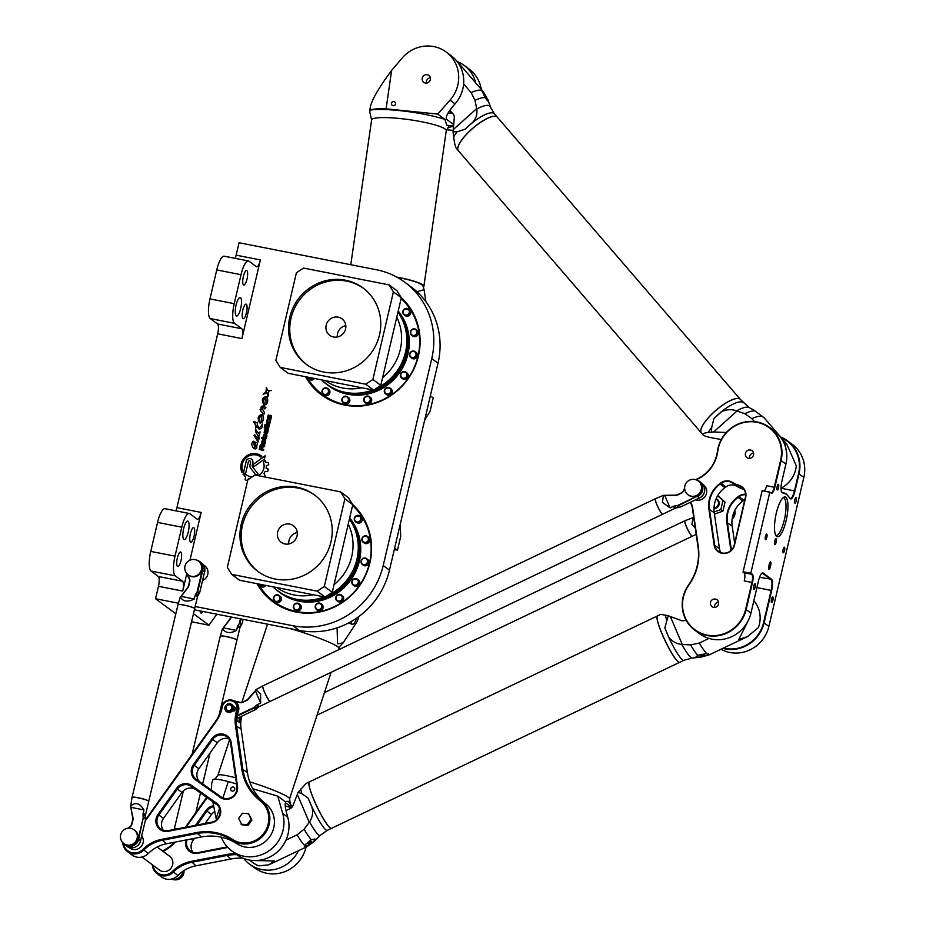 <?xml version="1.0" encoding="UTF-8"?>
<svg xmlns="http://www.w3.org/2000/svg" width="926" height="926" viewBox="0 0 926 926"><rect width="100%" height="100%" fill="white"/><g stroke="black" fill="none" stroke-linecap="round" stroke-linejoin="round"><path stroke-width="1.39" d="M243.121 474.552L246.166 461.403A3.542 3.38 126.7 0 1 251.606 459.192A3.542 3.38 126.7 0 1 252.833 462.687L252.254 465.13A2.188 2.083 -53.3 0 0 252.624 466.912L258.111 474.054A8.392 7.998 126.7 0 1 255.923 475.073L250.633 468.116A3.912 3.739 126.7 0 1 249.985 464.945L250.61 462.259A1.192 1.134 -53.3 0 0 250.194 461.079A1.192 1.134 -53.3 0 0 248.365 461.819L245.841 472.573L243.087 474.563L246.142 461.391A3.542 3.38 126.7 0 1 251.617 459.203M255.935 475.073L250.645 468.128A3.912 3.739 126.7 0 1 249.997 464.956L250.633 462.271A1.192 1.134 -53.3 0 0 250.217 461.09A1.192 1.134 -53.3 0 0 250.205 461.09L250.217 461.09M181.797 527.195L175.002 556.167L150.753 551.398L157.547 522.426L181.797 527.195A17.143 4.723 -78.9 0 1 189.274 513.467A17.143 4.723 -78.9 0 1 189.853 513.733L197.134 519.162A8.566 2.361 101.1 0 0 197.423 519.289A8.566 2.361 101.1 0 0 201.162 512.425L176.912 507.656L217.679 333.811L241.941 338.58A8.566 2.361 101.1 0 0 241.802 328.753L217.541 323.984A8.566 2.361 -78.9 0 1 217.679 333.811M201.162 512.425L189.969 560.161M186.786 573.726L182.711 591.077A8.566 2.361 -78.9 0 0 182.572 581.25L175.28 575.822A17.143 4.723 -78.9 0 1 175.002 556.167M178.348 603.208L155.545 598.728L158.462 586.308A8.566 2.361 101.1 0 0 158.323 576.481L151.031 571.053L175.28 575.822M235.181 258.354A8.566 2.361 101.1 0 0 236.13 255.159L239.047 242.751L376.477 269.767A77.136 73.513 126.7 0 1 405.044 282.384A77.136 73.513 126.7 0 1 431.759 358.57L383.214 565.543A77.136 73.513 126.7 0 1 292.986 625.745L195.189 606.518M236.13 255.159L260.38 259.928L241.941 338.58M253.423 466.079A1.181 1.123 126.7 0 1 253.504 464.204L265.195 455.731L264.408 459.099L254.754 466.056A1.181 1.123 126.7 0 1 253.411 466.067A1.181 1.123 126.7 0 1 253.481 464.192L265.195 455.766M253.273 422.024L254.824 421.596L255.865 422.777L257.659 422.106C256.791 424.258 257.335 426.11 259.326 427.65C260.715 426.932 261.688 425.705 262.243 423.981C262.602 427.291 261.514 428.993 259.014 429.085L256.652 425.972L255.472 428.923C256.189 426.064 255.46 423.761 253.273 422.024L254.835 421.608M260.75 422.835L260.009 423.101C256.965 418.193 257.787 415.299 262.44 414.431C264.06 417.348 263.864 420.068 261.85 422.603L261.688 415.438C259.245 416.931 258.933 419.397 260.75 422.835M260.565 410.716L260.102 409.524L261.329 409.442C260.6 406.711 261.456 405.6 263.898 406.132L265.924 407.637L264.848 408.945L263.239 407.29C259.963 407.996 267.22 414.119 263.516 413.934L260.565 410.704L260.079 409.512L261.155 409.28M262.984 445.904L264.639 445.591L264.385 446.679L262.729 447.165L262.278 449.11L263.748 449.399L263.516 450.383L259.211 449.538L260.16 445.452A1.134 1.088 126.7 0 1 261.502 444.561L262.243 444.712A1.042 0.984 126.7 0 1 262.984 445.904M266.109 429.155L267.255 429.386A1.204 1.146 126.7 0 1 268.123 430.764L267.614 432.94A1.204 1.146 126.7 0 1 266.202 433.877L265.056 433.657A1.204 1.146 126.7 0 1 264.188 432.268L264.697 430.092A1.204 1.146 126.7 0 1 266.109 429.155L267.278 429.398A1.204 1.146 126.7 0 1 267.718 429.583M267.915 419.223A0.671 0.637 126.7 0 1 267.429 418.448L268.239 415.01L268.945 415.149L268.32 418.32L269.454 415.913A0.729 0.695 126.7 0 1 270.299 415.346L270.982 415.473A0.729 0.695 126.7 0 1 271.515 416.318L270.705 419.767L269.964 419.628L270.566 416.411L269.42 418.818A0.695 0.66 126.7 0 1 268.609 419.362L267.915 419.223M265.38 427.21L265.658 426.134L266.41 426.273L266.156 427.361L268.795 427.881L268.563 428.877L264.176 428.009L264.408 427.025L266.41 426.284M264.79 425.485L265.739 424.606L265.507 425.636L264.767 425.485L265.01 424.467L265.739 424.617M269.153 426.354L265.739 425.682L265.982 424.652L269.397 425.323L269.153 426.354M266.85 423.969A1.215 1.157 126.7 0 1 266.445 422.777L267.151 419.756L267.95 419.906L267.487 423.159L268.482 423.402L269.732 420.254L270.542 420.416L269.836 423.46A1.192 1.134 126.7 0 1 268.447 424.386L267.29 424.166A1.215 1.157 126.7 0 1 266.422 422.765L267.128 419.744L267.938 419.918M262.579 444.202A1.204 1.146 126.7 0 1 261.722 442.825L262.232 440.649A1.204 1.146 126.7 0 1 263.632 439.711L264.778 439.931A1.204 1.146 126.7 0 1 265.646 441.32L265.137 443.496A1.204 1.146 126.7 0 1 263.725 444.434L262.579 444.202M263.47 435.37A1.215 1.157 126.7 0 1 264.882 434.421L266.017 434.653A1.204 1.146 126.7 0 1 266.885 436.03L266.364 438.241A1.239 1.181 126.7 0 1 264.917 439.213L261.537 438.542L261.769 437.593L262.891 437.813L263.482 435.382A1.215 1.157 126.7 0 1 264.905 434.444L266.04 434.664A1.204 1.146 126.7 0 1 266.48 434.85M271.353 390.54L271.376 390.552C266.468 390.471 269.281 395.263 267.961 396.502L266.873 392.601L263.192 394.488L266.051 391.49L266.41 387.415L267.672 390.39L271.376 390.564L267.672 390.39M253.296 441.413L254.835 447.733C255.599 445.857 255.46 443.797 254.43 441.54L256.108 442.836L258.041 441.609L256.745 445.869C257.139 448.578 256.201 449.469 253.944 448.554C251.363 445.753 251.131 443.299 253.249 441.17L253.296 441.413M264.952 404.94L264.199 405.206C261.167 400.298 261.977 397.404 266.642 396.536C268.262 399.453 268.065 402.173 266.04 404.708L265.878 397.543C263.447 399.037 263.134 401.502 264.952 404.94M254.048 435.533L254.777 434.815L257.752 439.132C259.986 435.833 253.504 431.146 256.027 429.93L258.47 433.171L260.148 431.886L258.771 436.215C259.454 438.611 258.967 440.105 257.301 440.73L254.048 435.533L254.789 434.826M261.803 456.275L260.762 457.027A11.864 11.309 -53.3 0 0 242.473 470.258L241.975 472.376A13.103 12.478 126.7 0 1 245.598 456.703A13.103 12.478 126.7 0 1 261.317 455.905A13.103 12.478 126.7 0 1 261.803 456.275M249.233 478.846A13.219 12.594 126.7 0 1 248.631 478.638L247.358 480.27A0.66 0.625 126.7 0 1 246.571 480.478A15.707 14.978 126.7 0 1 245.066 479.656L245.668 477.052A13.219 12.594 126.7 0 1 245.61 477.006A13.219 12.594 126.7 0 1 244.094 475.663L245.957 474.309A10.938 10.418 -53.3 0 0 251.849 477.098M258.412 475.698A10.938 10.418 -53.3 0 0 263.297 461.808L265.172 460.488A13.219 12.594 126.7 0 1 265.866 462.41L268.471 462.78A15.707 14.978 126.7 0 1 268.714 464.632L266.318 465.894A13.219 12.594 126.7 0 1 266.121 468.116L268.262 469.586A15.707 14.978 126.7 0 1 267.637 471.508L265.044 471.519A13.219 12.594 126.7 0 1 263.898 473.522L265.195 475.767A15.707 14.978 126.7 0 1 264.257 476.855M352.632 504.473A62.991 60.04 126.7 0 1 356.707 589.526A62.991 60.04 126.7 0 1 272.846 601.773A62.991 60.04 126.7 0 1 256.977 583.669M401.178 297.512A62.991 60.04 126.7 0 1 405.252 382.565A62.991 60.04 126.7 0 1 321.391 394.812A62.991 60.04 126.7 0 1 305.522 376.708M203.373 564.814L204.808 565.89A8.566 8.172 126.7 0 1 202.562 580.533M255.889 422.788L257.671 422.117M259.349 427.673L259.349 427.673C260.738 426.967 261.711 425.74 262.255 423.992M259.025 429.097L256.652 425.972M255.483 428.935C256.213 426.064 255.483 423.772 253.296 422.036M260.009 423.113C257 418.216 257.81 415.323 262.452 414.443M261.861 422.615L261.699 415.461M261.329 409.442L263.91 406.144M265.334 407.556L265.924 407.648M264.859 408.945L263.25 407.29M263.528 413.945L261.097 411.063M262.938 446.089L264.639 445.614M259.234 449.538L260.183 445.475A1.134 1.088 126.7 0 1 261.514 444.584L262.255 444.723A1.042 0.984 126.7 0 1 262.637 444.885M262.278 449.11L263.748 449.411M262.243 446.251L260.901 445.927L260.252 448.705L261.595 448.983L262.035 445.719M260.252 448.705L261.595 448.983L262.22 446.228M264.616 433.472A1.204 1.146 126.7 0 1 264.211 432.28L264.72 430.115A1.204 1.146 126.7 0 1 266.132 429.178M265.276 432.697L266.908 432.454L267.255 430.984L266.827 430.289L265.392 430.625L265.253 432.673L266.225 432.94L267.07 430.405M267.672 419.119A0.671 0.637 126.7 0 1 267.452 418.471L268.262 415.022L268.934 415.161M269.987 419.628L270.589 416.434M268.343 418.332L269.478 415.924A0.729 0.695 126.7 0 1 270.323 415.357L271.005 415.496A0.729 0.695 126.7 0 1 271.272 415.6M264.408 427.025L265.403 427.222M264.199 428.009L264.431 427.036M266.156 427.361L268.795 427.893M265.982 424.652L269.397 425.335M265.762 425.682L265.993 424.675M269.732 420.254L270.542 420.427M267.487 423.159L269.107 423.008L269.755 420.277M262.151 444.017A1.204 1.146 126.7 0 1 261.734 442.836L262.243 440.66A1.204 1.146 126.7 0 1 263.655 439.723L264.801 439.954A1.204 1.146 126.7 0 1 265.241 440.139M262.776 443.23L264.442 442.998L264.593 440.961L263.621 440.707L262.776 443.23L264.454 443.022L264.57 440.95M262.891 437.813L263.482 435.382M261.56 438.554L261.78 437.604L262.915 437.824M266.051 436.239L265.6 435.533L264.211 435.81L263.713 437.975L265.693 437.766L265.843 435.648M263.713 437.975L265.669 437.755L266.028 436.227M267.973 396.513L266.873 392.601M263.204 394.499L266.075 391.501L266.422 387.415M254.858 447.744L254.858 447.744C255.634 445.881 255.495 443.82 254.442 441.552M256.132 442.848L258.053 441.621M253.956 448.554C251.386 445.776 251.154 443.311 253.261 441.181M264.211 405.218C261.19 400.321 262 397.428 266.653 396.536M266.051 404.72L265.878 397.543M257.775 439.155L257.775 439.155C260.009 435.845 253.539 431.18 256.039 429.942M258.493 433.183L260.16 431.898M257.312 440.73L254.06 435.544M241.987 472.353A13.103 12.478 126.7 0 1 245.633 456.715A13.103 12.478 126.7 0 1 261.329 455.905M245.621 477.017A13.219 12.594 126.7 0 1 244.117 475.675L245.98 474.332M245.668 477.052L245.043 479.645M266.121 468.116L268.065 469.007M265.866 462.41L268.262 462.444M263.297 461.808L265.183 460.511M246.976 475.177L246.999 475.2A10.938 10.418 -53.3 0 0 246.999 475.2A10.938 10.418 -53.3 0 0 251.837 477.11M258.447 475.709A10.938 10.418 -53.3 0 0 263.308 461.831M155.545 598.728L175.824 613.811M150.753 551.398A17.143 4.723 101.1 0 0 151.031 571.053M189.274 513.467L165.013 508.698A17.143 4.723 101.1 0 0 157.547 522.426M176.912 507.656A8.566 2.361 -78.9 0 1 175.952 510.851M217.541 323.984L210.26 318.556L234.509 323.324A17.143 4.723 -78.9 0 1 234.232 303.67L209.971 298.901A17.143 4.723 101.1 0 0 210.26 318.556M209.971 298.901L216.765 269.929L241.026 274.698A17.143 4.723 -78.9 0 1 248.492 260.97A17.143 4.723 -78.9 0 1 249.071 261.236L256.363 266.665A8.566 2.361 -78.9 0 0 256.652 266.792A8.566 2.361 -78.9 0 0 260.38 259.928M248.492 260.97L224.242 256.201A17.143 4.723 101.1 0 0 216.765 269.929M194.402 609.783L299.225 630.386A77.136 73.513 -53.3 0 0 389.464 570.184L438.01 363.224A77.136 73.513 -53.3 0 0 411.294 287.037L405.044 282.384M202.794 611.426A7.408 2.037 -78.9 0 1 201.069 613.07A7.408 2.037 -78.9 0 1 200.815 612.954A7.408 2.037 -78.9 0 1 200.085 610.905M190.536 542.092A7.408 2.037 -78.9 0 1 190.305 534.07A7.408 2.037 -78.9 0 1 193.638 527.67A7.408 2.037 -78.9 0 1 194.217 535.332A7.408 2.037 -78.9 0 1 190.779 542.208A7.408 2.037 -78.9 0 1 190.536 542.092M177.491 566.423A7.408 2.037 -78.9 0 1 177.26 558.401A7.408 2.037 -78.9 0 1 180.593 551.989A7.408 2.037 -78.9 0 1 181.172 559.663A7.408 2.037 -78.9 0 1 177.734 566.538A7.408 2.037 -78.9 0 1 177.491 566.423M246.316 304.26A7.408 2.037 -78.9 0 1 246.547 312.282A7.408 2.037 -78.9 0 1 243.214 318.694A7.408 2.037 -78.9 0 1 242.635 311.02A7.408 2.037 -78.9 0 1 246.073 304.145A7.408 2.037 -78.9 0 1 246.316 304.26M246.872 270.635A7.408 2.037 -78.9 0 1 247.092 278.668A7.408 2.037 -78.9 0 1 243.758 285.069A7.408 2.037 -78.9 0 1 243.179 277.395A7.408 2.037 -78.9 0 1 246.617 270.519A7.408 2.037 -78.9 0 1 246.872 270.635M240.529 297.663A9.434 2.604 -78.9 0 1 240.818 307.872A9.434 2.604 -78.9 0 1 236.57 316.021A9.434 2.604 -78.9 0 1 235.841 306.263A9.434 2.604 -78.9 0 1 240.204 297.512A9.434 2.604 -78.9 0 1 240.529 297.663M188.105 521.188A9.434 2.604 -78.9 0 1 188.395 531.397A9.434 2.604 -78.9 0 1 184.147 539.545A9.434 2.604 -78.9 0 1 183.417 529.788A9.434 2.604 -78.9 0 1 187.781 521.037A9.434 2.604 -78.9 0 1 188.105 521.188M394.372 549.268L397.462 550.252L400.669 536.594L400.391 528.422A31.715 8.739 -78.9 0 1 400.414 523.479M424.571 420.485A31.715 8.739 -78.9 0 1 426.527 416.966L429.988 411.584L433.194 397.925L430.358 395.819M394.626 548.146L397.462 550.252M394.418 549.06L395.495 549.859M191.555 621.763L208.952 625.189L193.476 613.672M208.952 625.189L216.834 614.193M241.026 274.698L234.232 303.67M234.509 323.324L241.802 328.753M307.096 377.345A62.991 60.04 -53.3 0 0 322.445 395.576M258.551 584.306A62.991 60.04 -53.3 0 0 273.899 602.537M198.465 561.156L198.986 561.55A8.566 8.172 126.7 0 1 200.421 573.298A8.566 8.172 126.7 0 1 188.742 575.301L188.233 574.907A8.566 8.172 -53.3 0 0 199.9 572.916A8.566 8.172 -53.3 0 0 198.465 561.156A8.566 8.566 0 0 0 185.513 564.559A8.566 8.566 0 0 0 188.233 574.907M204.889 569.86A8.566 8.172 126.7 0 1 204.333 573.09M345.815 325.582A10.29 9.804 -53.3 0 0 337.307 337.006M345.583 328.973A10.29 9.804 126.7 0 1 329.749 335.316A10.29 9.804 126.7 0 1 328.024 321.218A10.29 9.804 126.7 0 1 345.583 328.973M371.685 399.592A3.646 3.473 126.7 0 1 366.013 403.238L365.075 402.532A3.646 3.473 -53.3 0 0 370.747 398.886A3.646 3.473 -53.3 0 0 364.462 397.543A3.646 3.473 -53.3 0 0 365.075 402.532C362.957 398.041 364.404 396.085 369.428 396.687L370.365 397.393A3.646 3.473 126.7 0 1 371.685 399.592M391.744 389.672A3.646 3.473 126.7 0 1 386.559 394.603L385.621 393.909A3.646 3.473 -53.3 0 0 390.807 388.966A3.646 3.473 -53.3 0 0 385.008 388.908A3.646 3.473 -53.3 0 0 385.621 393.909C383.503 389.406 384.95 387.462 389.973 388.063L390.911 388.758A3.646 3.473 126.7 0 1 391.744 389.672M406.896 372.877A3.646 3.473 126.7 0 1 407.602 377.947A3.646 3.473 126.7 0 1 402.636 378.792L401.699 378.097A3.646 3.473 -53.3 0 0 406.664 377.252A3.646 3.473 -53.3 0 0 405.958 372.183A3.646 3.473 -53.3 0 0 401.051 373.155A3.646 3.473 -53.3 0 0 401.699 378.097C399.627 373.618 401.051 371.65 405.958 372.183L406.989 372.958M416.156 352.389A3.646 3.473 126.7 0 1 416.769 357.378A3.646 3.473 126.7 0 1 411.815 358.235L410.878 357.529A3.646 3.473 -53.3 0 0 415.832 356.684A3.646 3.473 -53.3 0 0 413.876 351.093A3.646 3.473 -53.3 0 0 410.878 357.529C408.516 354.045 409.512 351.892 413.853 351.081L416.156 352.389M417.024 330.188A3.646 3.473 126.7 0 1 417.626 335.177A3.646 3.473 126.7 0 1 412.672 336.034L411.734 335.328A3.646 3.473 -53.3 0 0 416.7 334.483A3.646 3.473 -53.3 0 0 413.355 328.904A3.646 3.473 -53.3 0 0 411.734 335.328C409.558 332.723 410.091 330.582 413.332 328.892L417.024 330.188M409.442 309.724A3.646 3.473 126.7 0 1 410.056 314.724A3.646 3.473 126.7 0 1 405.09 315.569L404.153 314.875A3.646 3.473 -53.3 0 0 409.118 314.03A3.646 3.473 -53.3 0 0 404.488 308.983A3.646 3.473 -53.3 0 0 404.153 314.875C402.254 312.884 402.359 310.916 404.465 308.983L409.442 309.724M314.435 378.468A3.646 3.473 126.7 0 1 309.388 379.428L308.451 378.734A3.646 3.473 -53.3 0 0 313.138 378.213M329.286 394.071A3.646 3.473 126.7 0 1 324.25 395.02L323.313 394.326A3.646 3.473 -53.3 0 0 328.348 393.376A3.646 3.473 -53.3 0 0 327.665 388.48A3.646 3.473 -53.3 0 0 322.699 389.337A3.646 3.473 -53.3 0 0 323.313 394.326C321.195 389.823 322.642 387.878 327.665 388.48L328.603 389.175A3.646 3.473 126.7 0 1 329.286 394.071M349.75 401.132A3.646 3.473 126.7 0 1 344.136 403.377L343.199 402.683A3.646 3.473 -53.3 0 0 348.813 400.437A3.646 3.473 -53.3 0 0 342.585 397.694A3.646 3.473 -53.3 0 0 343.199 402.683C341.081 398.192 342.527 396.235 347.551 396.837L348.489 397.532A3.646 3.473 126.7 0 1 349.75 401.132M393.411 291.875L372.865 379.486L365.758 384.221L280.208 367.402L288.125 373.294L373.676 390.112L380.783 385.366L401.328 297.755L396.976 290.764L389.059 284.872L393.411 291.875L401.328 297.755M363.652 288.449A47.573 45.339 -53.3 0 0 299.515 300.012A47.573 45.339 -53.3 0 0 306.865 364.763M379.498 334.957A47.573 45.339 126.7 0 1 306.24 364.3A47.573 45.339 126.7 0 1 298.265 299.075A47.573 45.339 126.7 0 1 363.027 287.974A47.573 45.339 126.7 0 1 379.498 334.957M373.456 390.066A51.428 49.009 126.7 0 1 345.664 392.682A51.428 49.009 126.7 0 1 326.612 384.267A51.428 49.009 126.7 0 1 323.579 381.813A51.428 49.009 126.7 0 1 321.496 379.857L323.579 381.813M398.006 311.9A51.428 49.009 126.7 0 1 374.173 389.777M398.099 311.506A51.428 49.009 126.7 0 1 399.87 369.474A51.428 49.009 126.7 0 1 346.532 393.33A51.428 49.009 126.7 0 1 327.491 384.927L326.612 384.267M398.18 311.171A51.428 49.009 126.7 0 1 401.004 369.555A51.428 49.009 126.7 0 1 347.354 393.944A51.428 49.009 126.7 0 1 328.302 385.529A51.428 49.009 126.7 0 1 327.85 385.193M398.215 311.02A51.428 49.009 126.7 0 1 401.595 369.601A51.428 49.009 126.7 0 1 347.771 394.256A51.428 49.009 126.7 0 1 328.718 385.841A51.428 49.009 126.7 0 1 328.51 385.679M401.143 298.566A62.135 59.218 126.7 0 1 412.313 371.384A62.135 59.218 126.7 0 1 345.34 404.604A62.135 59.218 126.7 0 1 322.317 394.43A62.135 59.218 126.7 0 1 306.888 376.975M339.645 403.886A62.135 59.218 126.7 0 1 323.984 395.668L322.317 394.43M401.19 298.369A62.135 59.218 126.7 0 1 410.542 308.613M365.758 384.221L373.676 390.112M372.865 379.486L380.783 385.366M280.208 367.402L275.855 360.411L296.401 272.8L303.508 268.054L389.059 284.872M297.269 532.543A10.29 9.804 -53.3 0 0 288.762 543.967M277.638 532.126A10.29 9.804 126.7 0 1 293.484 525.783A10.29 9.804 126.7 0 1 295.209 539.881A10.29 9.804 126.7 0 1 277.638 532.126M265.889 585.429A3.646 3.473 126.7 0 1 260.843 586.389L259.905 585.695A3.646 3.473 -53.3 0 0 264.593 585.174M280.74 601.032A3.646 3.473 126.7 0 1 275.705 601.993L274.767 601.287A3.646 3.473 -53.3 0 0 279.802 600.337A3.646 3.473 -53.3 0 0 279.12 595.441A3.646 3.473 -53.3 0 0 274.154 596.298A3.646 3.473 -53.3 0 0 274.767 601.287C272.649 596.795 274.096 594.839 279.12 595.441L280.057 596.147A3.646 3.473 126.7 0 1 280.74 601.032M301.205 608.104A3.646 3.473 126.7 0 1 295.591 610.35L294.653 609.644A3.646 3.473 -53.3 0 0 300.267 607.398A3.646 3.473 -53.3 0 0 294.04 604.655A3.646 3.473 -53.3 0 0 294.653 609.644C292.535 605.153 293.982 603.196 299.005 603.81L299.943 604.504A3.646 3.473 126.7 0 1 301.205 608.104M323.139 606.553A3.646 3.473 126.7 0 1 317.468 610.199L316.53 609.505A3.646 3.473 -53.3 0 0 322.202 605.859A3.646 3.473 -53.3 0 0 315.928 604.504A3.646 3.473 -53.3 0 0 316.53 609.505C314.412 605.002 315.87 603.058 320.882 603.659L321.82 604.354A3.646 3.473 126.7 0 1 323.139 606.553M343.199 596.633A3.646 3.473 126.7 0 1 338.013 601.564L337.076 600.87A3.646 3.473 -53.3 0 0 342.261 595.939A3.646 3.473 -53.3 0 0 336.474 595.869A3.646 3.473 -53.3 0 0 337.076 600.87C334.957 596.367 336.416 594.423 341.428 595.024L342.365 595.719A3.646 3.473 126.7 0 1 343.199 596.633M358.35 579.85A3.646 3.473 126.7 0 1 359.056 584.908A3.646 3.473 126.7 0 1 354.102 585.764L353.165 585.07A3.646 3.473 -53.3 0 0 358.119 584.213A3.646 3.473 -53.3 0 0 357.413 579.155A3.646 3.473 -53.3 0 0 352.517 580.116A3.646 3.473 -53.3 0 0 353.165 585.07C351.081 580.59 352.505 578.611 357.413 579.144L358.443 579.919M367.61 559.35A3.646 3.473 126.7 0 1 368.224 564.339A3.646 3.473 126.7 0 1 363.27 565.196L362.332 564.501A3.646 3.473 -53.3 0 0 367.286 563.645A3.646 3.473 -53.3 0 0 365.33 558.054A3.646 3.473 -53.3 0 0 362.332 564.501C359.983 561.006 360.978 558.853 365.319 558.054L367.61 559.35M368.479 537.149A3.646 3.473 126.7 0 1 369.092 542.138A3.646 3.473 126.7 0 1 364.126 542.995L363.189 542.3A3.646 3.473 -53.3 0 0 368.154 541.444A3.646 3.473 -53.3 0 0 364.809 535.865A3.646 3.473 -53.3 0 0 363.189 542.3C361.013 539.684 361.557 537.543 364.798 535.853L368.479 537.149M360.897 516.696A3.646 3.473 126.7 0 1 361.51 521.685A3.646 3.473 126.7 0 1 356.556 522.542L355.619 521.836A3.646 3.473 -53.3 0 0 360.573 520.991A3.646 3.473 -53.3 0 0 355.943 515.956A3.646 3.473 -53.3 0 0 355.619 521.836C353.709 519.845 353.813 517.877 355.92 515.944L360.897 516.696M352.783 504.716L348.431 497.725L340.525 491.845L344.877 498.836L352.783 504.716L332.237 592.339L325.13 597.073L239.579 580.255L231.662 574.363L227.31 567.372L247.855 479.761L254.963 475.026L340.525 491.845M315.106 495.41A47.573 45.339 -53.3 0 0 242.473 525.216A47.573 45.339 -53.3 0 0 258.319 571.724M241.223 524.29A47.573 45.339 126.7 0 1 314.493 494.935A47.573 45.339 126.7 0 1 322.468 560.172A47.573 45.339 126.7 0 1 257.694 571.273A47.573 45.339 126.7 0 1 241.223 524.29M349.472 518.861A51.428 49.009 126.7 0 1 325.639 596.738M324.91 597.027A51.428 49.009 126.7 0 1 278.066 591.239A51.428 49.009 126.7 0 1 275.034 588.774A51.428 49.009 126.7 0 1 272.95 586.818L275.034 588.774M349.565 518.467A51.428 49.009 126.7 0 1 344.565 585.07A51.428 49.009 126.7 0 1 278.946 591.888L278.066 591.239M349.634 518.132A51.428 49.009 126.7 0 1 345.815 585.232A51.428 49.009 126.7 0 1 279.756 592.49A51.428 49.009 126.7 0 1 279.316 592.154M349.681 517.981A51.428 49.009 126.7 0 1 346.44 585.313A51.428 49.009 126.7 0 1 280.173 592.802A51.428 49.009 126.7 0 1 279.965 592.652M352.598 505.538A62.135 59.218 126.7 0 1 356.441 589.387A62.135 59.218 126.7 0 1 273.783 601.402A62.135 59.218 126.7 0 1 258.342 583.947M352.644 505.33A62.135 59.218 126.7 0 1 361.997 515.574M291.111 610.847A62.135 59.218 126.7 0 1 275.439 602.641L273.783 601.402M344.877 498.836L324.32 586.447L317.224 591.182L325.13 597.073M317.224 591.182L231.662 574.363M324.32 586.447L332.237 592.339M690.275 502.332A17.143 16.332 126.7 0 1 692.417 508.362L698.007 546.93A51.428 49.009 126.7 0 1 688.631 584.862A33.429 31.854 -53.3 0 0 694.674 630.085A33.429 31.854 -53.3 0 0 746.159 609.47L752.468 582.57A7.281 2.002 101.1 0 0 752.34 574.213L750.801 573.275L769.83 492.146L771.37 493.083A7.281 2.002 101.1 0 0 774.796 487.365L781.104 460.454A33.429 31.854 -53.3 0 0 769.529 427.442A33.429 31.854 -53.3 0 0 737.339 424.421A33.429 31.854 -53.3 0 0 717.442 451.367A34.285 32.676 126.7 0 1 695.53 479.668M695.982 479.807A34.713 33.081 -53.3 0 0 717.754 451.332A33 31.449 126.7 0 1 755.361 422.036A33 31.449 126.7 0 1 780.595 460.303L774.286 487.203A6.852 1.887 -78.9 0 1 771.3 492.69A6.852 1.887 -78.9 0 1 771.069 492.586L762.144 490.641L769.83 492.146L750.801 573.275L743.115 571.77L751.843 574.548A6.852 1.887 -78.9 0 1 751.958 582.408L745.65 609.32A33 31.449 126.7 0 1 700.936 633.187A33 31.449 126.7 0 1 688.863 585.012A51.856 49.414 -53.3 0 0 698.308 546.768L692.717 508.212A17.571 16.749 -53.3 0 0 690.622 502.17M764.506 490.734A6.852 1.887 101.1 0 0 766.612 485.699L774.796 487.365M722.801 648.385A33.429 31.854 -53.3 0 0 764.089 622.816L771.659 590.522A9.862 2.72 101.1 0 0 771.497 579.225L763.163 573.02A9.862 2.72 101.1 0 0 761.994 573.136A9.862 2.72 101.1 0 0 758.533 580.764L750.963 613.047A33.429 31.854 126.7 0 1 699.477 633.673L694.674 630.085M769.529 427.442L774.344 431.018A33.429 31.854 126.7 0 1 785.919 464.042L781.88 481.265A9.862 2.72 101.1 0 0 781.683 492.157A9.862 2.72 101.1 0 0 782.25 492.678L785.954 494.044A25.28 6.968 -78.9 0 1 787.031 494.831L790.167 498.57A9.862 2.72 101.1 0 0 794.994 491.023L799.034 473.799A33.429 31.854 -53.3 0 0 787.459 440.788L792.274 444.364A33.429 31.854 126.7 0 1 803.849 477.376L768.893 626.393A33.429 31.854 126.7 0 1 720.937 649.276M768.858 565.983A2.998 0.822 101.1 0 0 768.8 569.293A2.998 0.822 101.1 0 0 770.316 567.059L770.698 565.404A2.998 0.822 101.1 0 0 770.293 562.001A2.998 0.822 101.1 0 0 769.24 564.328L768.858 565.983M776.636 536.432A20.279 5.591 101.1 0 0 786.787 517.576A20.279 5.591 101.1 0 0 784.183 497.054A20.279 5.591 101.1 0 0 775.745 515.77A20.279 5.591 101.1 0 0 776.474 536.293A20.279 5.591 101.1 0 0 776.636 536.432M777.157 489.923A2.847 0.787 -78.9 0 1 777.064 486.833A2.847 0.787 -78.9 0 1 778.349 484.367A2.847 0.787 -78.9 0 1 778.569 487.319A2.847 0.787 -78.9 0 1 777.25 489.958A2.847 0.787 -78.9 0 1 777.157 489.923M765.501 539.592A2.847 0.787 -78.9 0 1 765.42 536.501A2.847 0.787 -78.9 0 1 766.705 534.047A2.847 0.787 -78.9 0 1 766.925 536.987A2.847 0.787 -78.9 0 1 765.605 539.638A2.847 0.787 -78.9 0 1 765.501 539.592M753.857 589.26A2.847 0.787 -78.9 0 1 753.764 586.181A2.847 0.787 -78.9 0 1 755.049 583.716A2.847 0.787 -78.9 0 1 755.269 586.667A2.847 0.787 -78.9 0 1 753.949 589.306A2.847 0.787 -78.9 0 1 753.857 589.26M771.555 602.432A2.847 0.787 -78.9 0 1 771.474 599.342A2.847 0.787 -78.9 0 1 772.747 596.888A2.847 0.787 -78.9 0 1 772.967 599.828A2.847 0.787 -78.9 0 1 771.647 602.479A2.847 0.787 -78.9 0 1 771.555 602.432M783.211 552.764A2.847 0.787 -78.9 0 1 783.118 549.674A2.847 0.787 -78.9 0 1 784.403 547.22A2.847 0.787 -78.9 0 1 784.623 550.16A2.847 0.787 -78.9 0 1 783.303 552.81A2.847 0.787 -78.9 0 1 783.211 552.764M794.855 503.096A2.847 0.787 -78.9 0 1 794.774 500.005A2.847 0.787 -78.9 0 1 796.047 497.54A2.847 0.787 -78.9 0 1 796.267 500.491A2.847 0.787 -78.9 0 1 794.948 503.131A2.847 0.787 -78.9 0 1 794.855 503.096M774.726 544.581A2.998 0.822 101.1 0 0 776.266 541.606A2.998 0.822 101.1 0 0 775.733 538.816A2.998 0.822 101.1 0 0 774.599 541.525A2.998 0.822 101.1 0 0 774.622 544.465A2.998 0.822 101.1 0 0 774.726 544.581M752.34 574.213L744.168 573.032A6.852 1.887 -78.9 0 1 744.273 580.903L752.468 582.57M744.168 573.032L743.127 572.256M762.144 490.641L743.115 571.77M761.762 573.321A9.434 2.604 -78.9 0 1 762.353 573.217A9.434 2.604 -78.9 0 1 762.665 573.356L770.999 579.56A9.434 2.604 -78.9 0 1 771.15 590.371L763.58 622.654A33 31.449 126.7 0 1 723.472 648.073M781.185 437.616A33 31.449 126.7 0 1 798.525 473.637L794.485 490.873A9.434 2.604 -78.9 0 1 790.376 498.42A9.434 2.604 -78.9 0 1 789.866 498.084L786.73 494.357A25.708 7.084 101.1 0 0 785.642 493.546L781.938 492.181A9.434 2.604 -78.9 0 1 781.544 491.891M745.627 494.218A10.718 10.209 -53.3 0 0 738.659 496.301L737.686 497.019A26.136 24.909 -53.3 0 0 726.852 522.472L730.927 550.53M731.378 550.102L727.373 522.461A25.708 24.504 126.7 0 1 738.022 497.436L738.994 496.718A10.29 9.804 126.7 0 1 745.65 494.715M744.863 499.612A10.29 9.804 -53.3 0 0 743.809 500.295L742.837 501.012A25.708 24.504 -53.3 0 0 732.177 526.049L734.654 543.122M717.766 495.526L725.046 502.077L722.917 511.164L714.455 514.092M743.937 489.414A10.29 9.804 -53.3 0 0 743.763 489.356A33.429 31.854 126.7 0 1 736.876 486.3A10.29 9.804 -53.3 0 0 725.88 486.96L724.908 487.666L720.092 484.09L721.065 483.372A10.29 9.804 126.7 0 1 732.061 482.712A33.429 31.854 -53.3 0 0 738.948 485.78A10.29 9.804 126.7 0 1 745.384 497.389L734.214 544.997A10.29 9.804 126.7 0 1 714.64 545.009L709.443 509.126A25.708 24.504 126.7 0 1 720.092 484.09L719.757 483.673A26.136 24.909 -53.3 0 0 708.922 509.126L714.131 545.009A10.718 10.209 -53.3 0 0 734.515 544.997L745.685 497.389A10.718 10.209 -53.3 0 0 738.983 485.305A33 31.449 126.7 0 1 732.188 482.272A10.718 10.209 -53.3 0 0 720.729 482.967L719.757 483.673M713.552 607.34A4.283 4.086 126.7 0 1 711.249 600.754A4.283 4.086 126.7 0 1 718.263 604.852A4.283 4.086 126.7 0 1 713.552 607.34M748.497 458.324A4.283 4.086 126.7 0 1 746.194 451.738A4.283 4.086 126.7 0 1 753.22 455.835A4.283 4.086 126.7 0 1 748.497 458.324M703.216 484.692L703.494 484.888A8.566 8.172 126.7 0 1 695.553 499.82M724.908 487.666A25.708 24.504 -53.3 0 0 714.247 512.703L719.456 548.586A10.29 9.804 -53.3 0 0 721.076 552.741M787.459 440.788A33.429 31.854 -53.3 0 0 780.606 436.945M770.05 562.256A2.57 0.706 -78.9 0 1 770.062 562.267A2.57 0.706 -78.9 0 1 770.189 565.254L769.807 566.909A2.57 0.706 -78.9 0 1 768.684 568.969A2.57 0.706 -78.9 0 1 768.673 568.958M775.49 539.082A2.57 0.706 -78.9 0 1 775.502 539.082A2.57 0.706 -78.9 0 1 775.699 541.745A2.57 0.706 -78.9 0 1 774.506 544.129A2.57 0.706 -78.9 0 1 774.495 544.129M783.257 497.598A19.284 5.313 -78.9 0 1 783.338 497.609A19.284 5.313 -78.9 0 1 784.831 517.553A19.284 5.313 -78.9 0 1 775.895 535.46A19.284 5.313 -78.9 0 1 775.826 535.436M715.972 499.102A4.711 4.491 126.7 0 1 714.015 507.957M713.992 508.455A5.139 4.896 -53.3 0 0 716.134 498.732M713.992 508.617A5.139 4.896 -53.3 0 0 717.187 499.357M717.673 495.688L722.963 500.526L720.833 509.613L714.154 511.928M725.046 502.077L722.963 500.526M722.917 511.164L720.833 509.613M691.768 496.579A8.566 8.172 -53.3 0 0 698.829 481.416L698.308 481.034A8.566 8.172 126.7 0 1 691.247 496.186A8.566 8.172 126.7 0 1 688.076 494.785L688.597 495.167A8.566 8.172 -53.3 0 0 691.768 496.579M698.841 498.257A8.566 8.172 -53.3 0 0 704.732 489.738M732.42 517.345A8.566 8.172 -53.3 0 0 734.295 511.742M140.729 839.859A8.566 8.172 126.7 0 1 134.305 847.417M127.811 845.554A8.566 8.172 -53.3 0 0 134.872 830.402L134.143 829.858A8.566 8.172 126.7 0 1 127.093 845.01A8.566 8.172 126.7 0 1 123.91 843.609L124.64 844.153A8.566 8.172 -53.3 0 0 127.811 845.554M183.001 871.32A8.566 8.172 126.7 0 1 176.577 878.878M129.027 847.417L129.848 848.031A8.566 8.172 -53.3 0 0 141.678 835.865M232.692 709.235A3.426 3.264 -53.3 0 0 232.889 708.332L235.181 708.622A1.539 1.47 -53.3 0 0 234.081 706.839L233.213 706.677A4.387 4.19 -53.3 0 0 225.747 705.508A4.387 4.19 -53.3 0 0 226.488 711.538A4.387 4.19 -53.3 0 0 232.252 710.774L233.109 710.948A1.539 1.47 -53.3 0 0 234.915 709.744L232.495 709.2A3.426 3.264 126.7 0 1 227.194 710.682M231.28 705.195A3.426 3.264 126.7 0 1 232.727 708.205M228.282 711.122A3.426 3.264 126.7 0 1 226.43 705.855A3.426 3.264 126.7 0 1 232.056 709.131A3.426 3.264 126.7 0 1 228.282 711.122M234.938 709.675L235.088 709.872A1.539 1.47 126.7 0 1 233.283 711.075L232.252 710.774M232.414 710.902A4.387 4.19 126.7 0 1 226.569 711.596M231.813 704.547A4.387 4.19 126.7 0 1 233.352 706.7M234.266 708.089L232.889 708.332M234.729 707.163A1.539 1.47 126.7 0 1 235.354 708.737L234.371 708.529M228.271 710.624A2.998 2.859 -53.3 0 0 231.743 706.769A2.998 2.859 -53.3 0 0 226.847 705.797A2.998 2.859 -53.3 0 0 228.271 710.624M241.096 824.198L247.3 824.649L251.027 819.406L248.562 813.711L242.357 813.271L238.63 818.515L241.999 824.869L248.191 825.309L247.3 824.649M248.191 825.309L251.918 820.077L251.027 819.406M251.918 820.077L248.562 813.711M228.884 738.844A10.29 9.804 -53.3 0 0 217.309 742.779L198.835 768.73A10.29 9.804 -53.3 0 0 199.669 781.752M211.846 738.74L193.384 764.691A11.147 10.614 -53.3 0 0 195.594 779.912L220.353 797.448A11.147 10.614 -53.3 0 0 237.507 786.29L231.211 742.802A11.147 10.614 -53.3 0 0 211.846 738.74L212.725 739.376A10.29 9.804 126.7 0 1 230.597 743.115L236.894 786.614A10.29 9.804 126.7 0 1 221.059 796.904L196.3 779.368A10.29 9.804 126.7 0 1 194.263 765.316L212.725 739.376L217.309 742.779M145.336 820.505A35.142 33.486 -53.3 0 0 148.01 817.183L216.082 721.528A35.142 33.486 -53.3 0 0 222.228 707.105A7.709 7.35 126.7 0 1 231.407 700.762A7.709 7.35 126.7 0 1 236.709 710.149A35.142 33.486 -53.3 0 0 235.482 725.59L241.767 768.974A52.284 49.83 -53.3 0 0 260.183 800.735A23.787 22.664 126.7 0 1 264.223 832.729A23.787 22.664 126.7 0 1 232.623 839.465A52.284 49.83 -53.3 0 0 196.486 832.601L161.46 839.407A35.142 33.486 -53.3 0 0 142.963 849.35A12.003 11.436 126.7 0 1 123.471 843.563M191.613 785.491A11.147 10.614 -53.3 0 0 176.484 788.431L158.022 814.382A11.147 10.614 -53.3 0 0 168.254 831.282L211.475 822.878A11.147 10.614 -53.3 0 0 216.383 803.039L191.613 785.491L191.323 786.348L216.094 803.895A10.29 9.804 126.7 0 1 211.568 822.207L168.335 830.61A10.29 9.804 126.7 0 1 158.902 815.007L177.364 789.056A10.29 9.804 126.7 0 1 191.323 786.348L195.907 789.751A10.29 9.804 -53.3 0 0 181.947 792.471L163.485 818.422A10.29 9.804 -53.3 0 0 163.312 830.275M217.297 804.914L195.907 789.751M145.382 815.98L145.498 814.915A8.566 1.065 -166.6 0 0 143.113 813.549L143.021 814.648A8.716 1.088 13.4 0 1 145.382 815.98L145.394 820.262L140.532 840.681A8.994 8.577 126.7 0 1 126.677 846.202L124.802 844.813A8.994 8.577 -53.3 0 1 122.718 842.533A12.86 12.258 -53.3 0 0 127.499 851.619A12.86 12.258 -53.3 0 0 143.738 850.08A34.285 32.676 126.7 0 1 161.784 840.391L196.821 833.585A51.428 49.009 126.7 0 1 232.357 840.333A24.643 23.486 -53.3 0 0 265.102 833.354A24.643 23.486 -53.3 0 0 260.912 800.214A51.428 49.009 126.7 0 1 242.797 768.962L236.512 725.59A34.285 32.676 126.7 0 1 237.716 710.52A8.566 8.172 -53.3 0 0 234.903 701.48L235.632 702.012A8.566 8.172 126.7 0 1 238.445 711.064A34.285 32.676 -53.3 0 0 236.906 720.544L240.031 722.87A34.285 32.676 126.7 0 1 240.725 716.678M241.674 716.226A34.285 32.676 -53.3 0 0 241.096 728.993L247.381 772.377A51.428 49.009 -53.3 0 0 265.496 803.618A24.643 23.486 126.7 0 1 269.674 836.768A24.643 23.486 126.7 0 1 236.94 843.748A51.428 49.009 -53.3 0 0 201.405 836.988L166.367 843.794A34.285 32.676 -53.3 0 0 148.322 853.494A12.86 12.258 126.7 0 1 132.082 855.034L127.499 851.619M234.903 701.48A8.566 8.172 -53.3 0 0 221.615 707.14A34.285 32.676 126.7 0 1 215.619 721.215L147.558 816.859A34.285 32.676 126.7 0 1 145.44 819.556M239.533 717.245A35.142 33.486 -53.3 0 0 239.001 722.106M157.177 847.001L169.655 856.284A8.566 8.172 126.7 0 1 162.594 871.435A8.566 8.172 126.7 0 1 159.422 870.035L141.967 857.048M235.482 853.668A52.284 49.83 -53.3 0 0 226.06 854.605L191.034 861.412A35.142 33.486 -53.3 0 0 172.537 871.343A12.003 11.436 126.7 0 1 152.998 865.254M186.149 827.138L207.111 797.691M162.93 851.283A35.142 33.486 -53.3 0 0 175.315 842.058M213.524 805.759A11.147 10.614 -53.3 0 0 206.058 810.435L195.455 825.332M185.871 840.009A11.147 10.614 -53.3 0 0 197.817 853.286L227.819 847.452M214.647 811.546A10.29 9.804 -53.3 0 0 211.522 814.475L205.121 823.457M194.541 838.319L193.048 840.414A10.29 9.804 -53.3 0 0 192.886 852.279M227.298 846.896L197.909 852.615A10.29 9.804 126.7 0 1 187.052 839.778M196.995 825.031L206.938 811.06A10.29 9.804 126.7 0 1 213.709 806.754M152.304 864.734A12.86 12.258 -53.3 0 0 157.073 873.623A12.86 12.258 -53.3 0 0 173.312 872.084A34.285 32.676 126.7 0 1 191.358 862.395L226.395 855.578A51.428 49.009 126.7 0 1 236.836 854.675M174.412 842.232A34.285 32.676 126.7 0 1 162.386 850.867M206.66 797.367L185.362 827.3M242.971 858.136A51.428 49.009 -53.3 0 0 230.968 858.992L195.942 865.798A34.285 32.676 -53.3 0 0 177.896 875.498A12.86 12.258 126.7 0 1 161.656 877.038L157.073 873.623M395.541 103.828A2.107 2.002 126.7 0 1 392.254 105.321A2.107 2.002 126.7 0 1 391.906 102.427A2.107 2.002 126.7 0 1 395.541 103.828M430.405 79.3A4.283 4.086 -53.3 0 0 423.008 76.441A4.283 4.086 -53.3 0 0 423.738 82.321A4.283 4.086 -53.3 0 0 430.405 79.3M416.966 291.736L424.073 289.63L425.891 301.702M396.907 277.152A37.711 5.649 8.2 0 1 422.719 284.861A37.711 5.649 8.2 0 1 423.853 286.539A37.711 5.649 8.2 0 1 423.356 287.291M397.266 277.36A36.855 5.521 8.2 0 1 422.962 286.018L424.073 289.63M453.59 125.878L446.841 125.334L444.955 119.454L437.743 114.095L450.036 100.135A33.429 31.854 -53.3 0 0 446.239 52.064A33.429 31.854 -53.3 0 0 402.15 58.072L391.605 70.469L386.096 108.828A37.711 5.649 -171.8 0 0 370.886 109.986L369.671 111.467L371.615 119.963L350.792 264.709M437.743 114.095L386.096 108.828M391.605 70.469C378.815 87.692 371.696 99.996 370.25 107.381L369.671 111.467M446.239 52.064L451.263 55.791A33.429 31.854 126.7 0 1 455.06 103.874L453.775 105.332C447.709 112.567 445.313 117.255 446.575 119.373L453.705 124.524M446.494 129.721L453.196 130.404M475.698 82.865A33.429 31.854 -53.3 0 0 464.169 65.399L469.193 69.137A33.429 31.854 126.7 0 1 481.265 89.336M464.169 65.399A33.429 31.854 -53.3 0 0 457.074 61.475M721.585 411.688L713.934 418.54L721.065 411.977A19.909 17.582 -35 0 1 721.585 411.688C726.482 409.361 731.494 409.084 736.61 410.866A27.259 8.079 -40.7 0 1 749.227 407.59L740.372 399.419A25.708 7.616 139.3 0 0 740.001 399.071A25.708 7.616 139.3 0 0 715.277 410.982A25.708 7.616 139.3 0 0 701.399 432.974A25.708 7.616 -40.7 0 1 701.341 432.905A25.708 7.616 -40.7 0 1 715.219 410.924A25.708 7.616 -40.7 0 1 739.943 399.013A25.708 7.616 -40.7 0 1 740.314 399.349A25.708 7.616 -40.7 0 1 740.337 399.384M700.832 430.301A25.627 7.593 -40.7 0 1 715.879 410.38A25.627 7.593 -40.7 0 1 737.814 398.458M740.314 399.349L497.366 117.232A25.708 7.616 139.3 0 0 496.996 116.884A25.708 7.616 139.3 0 0 472.272 128.795A25.708 7.616 139.3 0 0 458.393 150.788A25.708 7.616 -40.7 0 1 458.347 150.718A25.708 7.616 -40.7 0 1 472.214 128.726A25.708 7.616 -40.7 0 1 496.938 116.815A25.708 7.616 -40.7 0 1 497.308 117.162A25.708 7.616 -40.7 0 1 497.343 117.197M457.826 148.114A25.627 7.593 -40.7 0 1 472.873 128.193A25.627 7.593 -40.7 0 1 494.808 116.259M721.285 439.537L716.666 438.681C708.853 437.431 704.304 436.158 703.042 434.873C702.221 433.831 703.968 433.021 708.274 432.442L713.645 431.956L737.05 410.994A11.124 7.605 1.3 0 0 736.61 410.866M713.934 418.54L711.712 427.361A25.708 7.616 139.3 0 0 708.274 432.442M481.589 90.574A6.424 0.729 -122.2 0 1 486.138 96.964A6.424 0.729 -122.2 0 1 488.06 101.131M484.066 95.413L485.699 97.577L484.066 95.413M483.256 91.697L481.555 90.424L483.256 91.697L487.817 99.614C488.685 102.103 487.828 101.455 485.236 97.681L481.589 90.077M463.625 83.861L471.149 92.612L475.026 100.402L476.67 108.631L453.265 129.594L453.045 131.816L457.143 131.747L464.887 129.339L472.538 122.487C476.091 118.597 477.492 114.129 476.74 109.083A27.259 8.079 139.3 0 1 490.548 107.196L487.828 99.626A30.164 8.936 -40.7 0 1 487.828 99.626L488.164 101.131M458.173 62.968L460.801 65.677L458.497 63.454M430.347 77.796A4.283 4.086 -53.3 0 0 426.411 83.085M447.686 113.724A23.567 22.467 -53.3 0 0 451.089 112.555A5.139 4.896 126.7 0 1 451.714 112.335M472.538 122.487A19.909 9.248 136.2 0 1 472.156 122.927L464.887 129.339M453.265 129.594L454.296 117.648A5.139 4.896 -53.3 0 0 453.15 114.014L449.897 110.229M453.045 131.816L453.717 136.828C454.33 143.113 455.326 147.118 456.703 148.82L458.347 150.718M453.717 136.828A25.708 7.616 -40.7 0 1 457.143 131.747M759.251 414.072L764.193 417.892L786.73 444.052L796.314 465.871A27.352 26.067 126.7 0 1 781 488.222L794.994 491.023M764.019 417.73L755.373 411.225M737.05 410.994L744.828 413.714L751.912 418.645L754.424 421.561M786.787 455.025L785.051 442.223L786.73 444.052M749.597 458.382A4.283 4.086 126.7 0 1 753.533 453.092M711.712 427.361L711.411 431.852M726.227 432.569A5.139 4.896 -53.3 0 0 725.394 432.454L713.645 431.956M679.626 662.322A25.708 3.773 -115.5 0 1 679.591 662.345A25.708 3.773 -115.5 0 1 678.272 661.928A25.708 3.773 -115.5 0 1 663.653 637.609A25.708 3.773 -115.5 0 1 657.46 615.929A25.708 3.773 -115.5 0 1 657.495 615.906A25.708 3.773 64.5 0 0 663.734 637.574A25.708 3.773 64.5 0 0 678.353 661.893A25.708 3.773 64.5 0 0 679.672 662.31L683.863 660.307A25.708 3.773 64.5 0 1 682.543 659.902A25.708 3.773 64.5 0 1 668.375 636.579L664.822 627.944L668.722 637.065A19.909 15.487 -133 0 1 668.375 636.579M678.978 662.275A25.627 3.762 -115.5 0 1 678.237 661.858A25.627 3.762 -115.5 0 1 664.405 639.218A25.627 3.762 -115.5 0 1 657.136 616.45M331.508 828.307A25.708 3.773 -115.5 0 1 331.473 828.33A25.708 3.773 -115.5 0 1 330.154 827.913A25.708 3.773 -115.5 0 1 315.535 803.594A25.708 3.773 -115.5 0 1 309.342 781.914A25.708 3.773 -115.5 0 1 309.377 781.891A25.708 3.773 64.5 0 0 315.604 803.56A25.708 3.773 64.5 0 0 330.235 827.879A25.708 3.773 64.5 0 0 331.543 828.295L679.591 662.345M330.86 828.249A25.627 3.762 -115.5 0 1 330.119 827.844A25.627 3.762 -115.5 0 1 316.287 805.192A25.627 3.762 -115.5 0 1 309.018 782.424M709.003 638.431L699.269 643.072L690.599 644.913L682.288 644.473L670.343 616.554L668.271 615.79L664.822 627.944M666.57 619.795A25.708 3.773 -115.5 0 1 665.424 615.153L660.666 614.401L657.541 615.894M314.863 838.979A6.424 1.84 -33.5 0 1 310.696 843.817A6.424 1.84 -33.5 0 1 304.284 846.167M309.967 842.822A2.107 0.602 -33.5 0 1 307.698 843.598A2.107 0.602 -33.5 0 1 308.937 842.058A2.107 0.602 -33.5 0 1 311.205 841.271A2.107 0.602 -33.5 0 1 309.967 842.822M313.798 841.537L306.205 846.572L304.492 845.299L311.217 839.616L314.921 839.049L313.798 841.537A30.164 4.433 -115.5 0 0 314.435 841.34L307.05 846.619L268.864 864.826L258.759 865.822A27.352 26.067 126.7 0 1 252.775 862.534L249.441 860.057M304.376 846.41L304.492 845.299A31.715 4.653 64.5 0 1 297.061 834.847L285.96 840.137M255.669 860.555L274.27 860.972L268.864 864.826M285.995 810.597L290.243 808.572A5.139 4.896 -53.3 0 0 292.917 805.689L297.339 794.404L309.272 822.323L304.098 829.198L297.061 834.847M311.946 807.171C313.335 812.496 312.537 817.415 309.539 821.929A27.259 4.005 64.5 0 0 320.269 835.345L327.283 830.333A25.708 3.773 -115.5 0 1 325.964 829.916A25.708 3.773 -115.5 0 1 311.796 806.592A19.909 11.344 77.8 0 1 311.946 807.171L308.045 798.05L301.899 793.675L298.137 792.274L297.339 794.404M308.045 798.05L311.796 806.592M309.342 781.914L306.205 783.408L298.137 792.274M301.899 793.675A25.708 3.773 -115.5 0 1 300.742 789.033M696.132 656.638A6.424 1.516 167 0 0 702.359 656.65A6.424 1.516 167 0 0 708.587 653.93M702.869 655.481L704.408 654.624L700.311 655.573L702.869 655.481M697.718 655.33L706.7 653.536L708.413 654.798L700.311 657.252L696.144 656.731L697.718 655.33A30.164 4.433 64.5 0 1 690.599 644.913M708.737 654.161L708.413 654.798A31.715 4.653 -115.5 0 0 709.258 654.844L700.507 657.252A30.164 4.433 64.5 0 1 700.311 657.252M753.845 600.766A27.352 26.067 126.7 0 1 758.382 627.596L747.444 636.637L738.786 639.484L747.664 621.705M714.652 607.398A4.283 4.086 126.7 0 1 718.588 602.108M670.343 616.554L681.281 620.513A5.139 4.896 -53.3 0 0 685.101 620.304L685.934 619.911M683.863 660.307L692.162 658.027A27.259 4.005 -115.5 0 1 681.825 644.415C676.397 643.906 672.033 641.452 668.722 637.065M668.271 615.79L665.424 615.153M234.683 789.635A2.107 2.002 -53.3 0 0 231.141 787.864A2.107 2.002 -53.3 0 0 231.488 790.758A2.107 2.002 -53.3 0 0 234.683 789.635M356.776 618.012A8.566 2.454 -73.5 0 1 352.389 624.309A8.566 2.454 -73.5 0 1 351.44 621.381M337.11 627.851L337.539 643.836L343.129 642.852L357.355 621.265L358.918 616.485M291.713 628.916L292.651 629.333M295.811 630.27L299.989 630.537M290 628.58A37.711 3.773 18.2 0 1 294.005 629.726A37.711 3.773 18.2 0 1 337.828 646.788A37.711 3.773 18.2 0 1 338.997 648.316L338.499 649.809M241.883 702.267L267.336 624.784A37.711 3.773 18.2 0 1 268.274 624.309M216.464 819.788L216.14 818.584L219.497 808.363M292.338 806.778L288.287 801.326L284.988 801.511L277.777 796.152L282.719 813.491A33.429 31.854 126.7 0 1 269.651 850.346A33.429 31.854 126.7 0 1 231.581 850.762A33.429 31.854 126.7 0 1 221.291 837.197M277.777 796.152L252.81 788.767M236.512 783.952L228.305 781.532A37.711 3.773 -161.8 0 0 213.929 779.171L214.774 779.079M222.923 797.934L228.305 781.532M285.671 801.939L284.988 801.511M216.14 818.584L212.818 801.731M211.336 790.017L211.707 783.338M231.581 850.762L236.605 854.501A33.429 31.854 -53.3 0 0 274.675 854.073A33.429 31.854 -53.3 0 0 287.743 817.23L287.222 815.412C285.046 807.391 284.606 803.259 285.891 803.016L291.852 807.391M298.415 850.739A33.429 31.854 126.7 0 1 249.511 864.108L254.534 867.836A33.429 31.854 -53.3 0 0 306.043 847.105M249.511 864.108A33.429 31.854 126.7 0 1 243.7 858.437M177.607 828.805A8.566 1.065 -166.6 0 0 174.319 828.874L174.181 829.476M174.331 828.828A8.566 1.065 13.4 0 1 174.343 828.793A8.566 1.065 13.4 0 1 177.861 828.758A8.484 1.053 -166.6 0 0 174.47 828.724M220.272 636.162A8.566 1.065 13.4 0 1 220.284 636.127A8.566 1.065 13.4 0 1 228.861 637.076A8.566 1.065 13.4 0 1 236.952 640.097A8.566 1.065 13.4 0 1 236.94 640.144A8.566 1.065 -166.6 0 0 228.849 637.157A8.566 1.065 -166.6 0 0 220.261 636.208L192.11 754.239M236.859 639.982A8.484 1.053 -166.6 0 0 228.861 637.088A8.484 1.053 -166.6 0 0 220.411 636.058M230.84 616.947L230.771 617.248A4.283 4.086 126.7 0 1 230.018 618.857L222.738 628.638C225.377 633.153 229.972 633.766 236.547 630.467L237.403 626.879A8.566 1.065 13.4 0 1 239.788 628.233L240.17 627.238A8.716 1.088 -166.6 0 0 237.808 625.837L237.403 626.879M222.471 628.638L220.284 636.127M237.808 625.837L240.17 622.307L240.424 625.86L242.045 623.707L240.17 627.238M240.17 622.307L240.968 618.938M240.447 618.834L239.475 622.909M223.27 628.013L230.25 619.019A4.711 4.491 -53.3 0 0 231.072 617.248L231.13 617.005M222.738 628.638L223.71 627.874L236.547 630.467M243.075 619.355L242.045 623.707M176.658 876.586A8.994 8.577 -53.3 0 0 179.401 874.075M183.024 871.227L182.804 872.142A8.994 8.577 126.7 0 1 171.727 879.005A8.566 8.566 0 0 0 184.008 870.579M145.498 814.915L148.716 801.395A8.566 1.065 -166.6 0 0 140.625 798.362A8.566 1.065 -166.6 0 0 132.048 797.413A8.566 1.065 13.4 0 1 132.071 797.332A8.566 1.065 13.4 0 1 140.648 798.281A8.566 1.065 13.4 0 1 148.739 801.314A8.566 1.065 13.4 0 1 148.727 801.349L194.657 608.729A8.566 1.065 -166.6 0 0 186.566 605.697A8.566 1.065 -166.6 0 0 177.989 604.747L132.071 797.332M148.646 801.198A8.484 1.053 -166.6 0 0 140.648 798.293A8.484 1.053 -166.6 0 0 132.198 797.274M194.587 608.532A8.484 1.053 -166.6 0 0 186.589 605.627A8.484 1.053 -166.6 0 0 178.139 604.609M178 604.713A8.566 1.065 13.4 0 1 178 604.666A8.566 1.065 13.4 0 1 186.589 605.616A8.566 1.065 13.4 0 1 194.68 608.648A8.566 1.065 13.4 0 1 194.657 608.683M186.589 573.321L189.217 578.889A4.283 4.086 126.7 0 1 189.483 581.655L188.499 585.788A4.283 4.086 126.7 0 1 187.746 587.397L180.466 597.177C183.105 601.692 187.7 602.305 194.263 599.018L195.12 595.418A8.566 1.065 13.4 0 1 197.504 596.784L197.886 595.777A8.716 1.088 -166.6 0 0 195.536 594.376L195.12 595.418M180.2 597.189L178 604.666M195.536 594.376L197.886 590.857L198.152 594.411L199.761 592.246L197.886 595.777M197.886 590.857L202.759 570.439A8.994 8.577 -53.3 0 0 196.567 560.091M199.136 561.665A8.566 8.172 126.7 0 1 202.25 570.277L197.203 591.448M180.998 596.564L187.966 587.57A4.711 4.491 -53.3 0 0 188.8 585.788L189.784 581.655A4.711 4.491 -53.3 0 0 189.483 578.611L187.422 574.236M180.466 597.177L181.427 596.425M181.438 596.437L194.263 599.018M199.657 561.515L201.532 562.904A8.994 8.577 126.7 0 1 204.634 571.828L199.761 592.246M143.113 813.549L143.97 809.961C139.814 803.131 135.381 801.835 130.659 806.06L132.048 797.413M128.506 828.18L130.346 826.663A4.711 4.491 -53.3 0 0 131.99 824.013L132.985 819.88A4.711 4.491 -53.3 0 0 133.043 817.947L130.774 807.217L132.731 818.121A4.283 4.086 126.7 0 1 132.684 819.869L131.689 824.013A4.283 4.086 126.7 0 1 130.196 826.42L127.996 828.226M130.381 806.106L130.774 807.217M130.659 806.06L131.122 807.403M124.802 844.813A8.994 8.577 -53.3 0 0 138.657 839.292L143.194 817.959L138.148 839.13A8.566 8.172 126.7 0 1 124.802 844.269M143.194 817.959L143.021 814.648M145.451 818.156L145.139 816.709L143.53 818.862M131.133 807.379L143.97 809.961M693.724 517.414L684.974 520.725A8.566 1.262 64.5 0 0 686.583 526.906A8.566 1.262 64.5 0 0 692.359 536.189L696.178 534.371M684.835 520.944A8.484 1.25 64.5 0 0 686.525 526.963A8.484 1.25 64.5 0 0 692.092 536.166M317.051 715.138L692.278 536.235A8.566 1.262 -115.5 0 1 692.278 536.235A8.566 1.262 -115.5 0 1 686.502 526.94A8.566 1.262 -115.5 0 1 684.904 520.759A8.566 1.262 -115.5 0 1 684.939 520.748M693.053 517.345L691.942 524.347L695.276 528.156M734.295 511.534A8.994 8.577 126.7 0 1 732.478 517.09M693.053 517.634L693.771 517.715M655.261 498.94A8.484 1.25 64.5 0 0 656.951 504.959A8.566 1.262 -115.5 0 1 655.33 498.755L262.903 685.865A8.566 1.262 64.5 0 0 264.512 692.046A8.566 1.262 64.5 0 0 270.276 701.341L662.703 514.231A8.566 1.262 -115.5 0 1 662.703 514.231A8.566 1.262 -115.5 0 1 656.939 504.936A8.484 1.25 64.5 0 0 662.518 514.161M262.752 686.085A8.484 1.25 64.5 0 0 264.454 692.104A8.484 1.25 64.5 0 0 270.01 701.306M270.242 701.352A8.566 1.262 -115.5 0 1 270.207 701.376A8.566 1.262 -115.5 0 1 264.431 692.081A8.566 1.262 -115.5 0 1 262.822 685.9A8.566 1.262 -115.5 0 1 262.868 685.888M684.627 488.268L683.238 490.93A4.283 4.086 126.7 0 1 681.212 492.91L677.381 494.727A4.283 4.086 126.7 0 1 675.691 495.144L663.479 495.341L655.4 498.72A8.566 1.262 64.5 0 0 657.009 504.901A8.566 1.262 64.5 0 0 662.784 514.185L675.285 508.224A8.566 1.262 64.5 0 1 673.376 506.302L677.682 505.469L678.642 505.596L676.941 507.552L680.517 506.985L699.408 497.98L697.533 496.591A8.994 8.577 -53.3 0 0 696.41 479.969M262.822 685.9L255.935 689.65L255.449 691.016L255.935 689.65M270.207 701.376L259.222 706.607A8.566 1.262 -115.5 0 1 257.312 704.674L260.634 703.089L260.6 693.91L255.981 689.928M257.312 704.674L256.386 705.299A8.716 1.285 64.5 0 0 258.342 707.186L255.321 709.721L257.023 707.765L253.446 708.332L256.386 705.299M255.321 709.721L237.01 718.449M234.857 701.445L239.776 702.614A4.711 4.491 -53.3 0 0 242.797 702.278L246.617 700.45A4.711 4.491 -53.3 0 0 248.18 699.269L255.472 691.016L260.634 703.089M255.507 690.553L247.971 699.072A4.283 4.086 126.7 0 1 246.559 700.149L242.739 701.966A4.283 4.086 126.7 0 1 239.984 702.278L233.861 700.82M253.874 707.545L237.403 715.393M237.299 716.029L253.446 708.332M663.479 495.341L662.368 502.343L670.054 507.876L673.376 506.302M699.5 481.381L701.376 482.782A8.994 8.577 126.7 0 1 699.408 497.98M678.642 505.596L697.266 496.128L677.682 505.469M664.648 495.468L675.575 495.491A4.711 4.491 -53.3 0 0 677.438 495.04L681.27 493.211A4.711 4.491 -53.3 0 0 683.504 491.035L684.661 488.801M698.98 481.543A8.566 8.172 126.7 0 1 697.266 496.128M663.479 495.63L664.903 495.792M670.054 507.876L664.891 495.804M158.462 586.308L182.711 591.077M292.986 625.745L299.225 630.386M158.323 576.481L182.572 581.25M438.01 363.224L431.759 358.57M389.464 570.184L383.214 565.543M370.226 398.898A3.218 3.067 126.7 0 1 366.036 402.532A3.218 3.067 126.7 0 1 365.191 397.173A3.218 3.067 126.7 0 1 370.226 398.898M390.355 389.128A3.218 3.067 126.7 0 1 387.774 394.059A3.218 3.067 126.7 0 1 384.95 389.522A3.218 3.067 126.7 0 1 390.355 389.128M405.611 372.46A3.218 3.067 126.7 0 1 405.044 377.924A3.218 3.067 126.7 0 1 400.669 374.914A3.218 3.067 126.7 0 1 405.611 372.46M413.667 351.429A3.218 3.067 126.7 0 1 415.207 356.603A3.218 3.067 126.7 0 1 409.952 355.572A3.218 3.067 126.7 0 1 413.667 351.429M413.32 329.239A3.218 3.067 126.7 0 1 416.712 333.325A3.218 3.067 126.7 0 1 411.387 334.436A3.218 3.067 126.7 0 1 413.32 329.239M404.604 309.261A3.218 3.067 126.7 0 1 409.35 311.645A3.218 3.067 126.7 0 1 404.743 314.724A3.218 3.067 126.7 0 1 404.604 309.261M312.502 378.086A3.218 3.067 126.7 0 1 307.663 377.137M307.258 377.056A3.646 3.473 -53.3 0 0 308.451 378.734L307.247 377.056M327.908 393.064A3.218 3.067 126.7 0 1 322.537 392.74A3.218 3.067 126.7 0 1 325.709 388.168A3.218 3.067 126.7 0 1 327.908 393.064M348.303 400.287A3.218 3.067 126.7 0 1 343.118 402.081A3.218 3.067 126.7 0 1 344.379 396.698A3.218 3.067 126.7 0 1 348.303 400.287M361.753 387.762A49.286 46.971 126.7 0 1 342.632 387.994A49.286 46.971 126.7 0 1 325.292 380.598M396.768 317.19A49.286 46.971 126.7 0 1 382.577 377.715M372.773 389.927A51.277 48.87 126.7 0 1 345.479 392.381A51.277 48.87 126.7 0 1 321.681 379.891M397.937 312.189A51.277 48.87 126.7 0 1 375.956 388.596M263.956 585.047A3.218 3.067 126.7 0 1 259.118 584.098M258.713 584.017A3.646 3.473 -53.3 0 0 259.905 585.695L258.713 584.017M279.363 600.025A3.218 3.067 126.7 0 1 273.992 599.712A3.218 3.067 126.7 0 1 277.163 595.14A3.218 3.067 126.7 0 1 279.363 600.025M299.758 607.248A3.218 3.067 126.7 0 1 294.584 609.042A3.218 3.067 126.7 0 1 295.845 603.659A3.218 3.067 126.7 0 1 299.758 607.248M321.681 605.859A3.218 3.067 126.7 0 1 317.491 609.505A3.218 3.067 126.7 0 1 316.646 604.134A3.218 3.067 126.7 0 1 321.681 605.859M341.81 596.089A3.218 3.067 126.7 0 1 339.229 601.02A3.218 3.067 126.7 0 1 336.404 596.494A3.218 3.067 126.7 0 1 341.81 596.089M357.066 579.421A3.218 3.067 126.7 0 1 356.498 584.885A3.218 3.067 126.7 0 1 352.135 581.875A3.218 3.067 126.7 0 1 357.066 579.421M365.133 558.39A3.218 3.067 126.7 0 1 366.661 563.564A3.218 3.067 126.7 0 1 361.406 562.533A3.218 3.067 126.7 0 1 365.133 558.39M364.775 536.2A3.218 3.067 126.7 0 1 368.178 540.286A3.218 3.067 126.7 0 1 362.842 541.397A3.218 3.067 126.7 0 1 364.775 536.2M356.059 516.222A3.218 3.067 126.7 0 1 360.804 518.618A3.218 3.067 126.7 0 1 356.197 521.685A3.218 3.067 126.7 0 1 356.059 516.222M348.234 524.151A49.286 46.971 126.7 0 1 334.031 584.676M313.22 594.735A49.286 46.971 126.7 0 1 276.747 587.559M349.403 519.162A51.277 48.87 126.7 0 1 327.41 595.557M324.227 596.9A51.277 48.87 126.7 0 1 273.135 586.852M745.65 609.32L750.963 613.047M768.893 626.393L763.58 622.654M803.849 477.376L798.525 473.637M780.595 460.303L785.919 464.042M763.163 573.02L761.994 573.229M771.497 579.225L759.552 577.315M771.659 590.522L756.936 587.582M738.659 496.301L743.809 500.295M732.177 526.049L726.852 522.472M737.686 497.019L742.837 501.012M725.88 486.96L720.729 482.967M708.922 509.126L714.247 512.703M736.876 486.3L732.188 482.272M714.131 545.009L719.456 548.586M743.763 489.356L738.983 485.305M770.316 567.059L768.707 566.689M770.698 565.404L769.078 565.034M734.677 510.747A8.566 8.172 126.7 0 1 732.211 518.56M231.211 742.802L230.597 743.115M236.894 786.614L237.507 786.29M221.059 796.904L220.353 797.448M193.384 764.691L198.835 768.73M196.3 779.368L195.594 779.912M176.484 788.431L181.947 792.471M216.441 804.15L216.383 803.039M158.022 814.382L163.485 818.422M211.568 822.207L211.475 822.878M168.254 831.282L168.335 830.61M235.482 725.59L241.096 728.993M238.445 711.064L236.709 710.149M247.381 772.377L241.767 768.974M260.183 800.735L260.912 800.214L265.496 803.618M232.623 839.465L232.357 840.333L236.94 843.748M221.615 707.14L222.228 707.105M196.486 832.601L201.405 836.988M161.46 839.407L166.367 843.794M142.963 849.35L148.322 853.494M183.776 870.729A8.566 8.172 126.7 0 1 171.808 879.017M193.048 840.414L191.126 838.991M206.058 810.435L211.522 814.475M197.817 853.286L197.909 852.615M172.537 871.343L177.896 875.498M195.942 865.798L191.034 861.412M230.968 858.992L226.06 854.605M448.855 126.769L446.263 130.705A37.711 5.649 -171.8 0 0 409.743 119.743A37.711 5.649 -171.8 0 0 371.615 119.963M447.976 127.383A44.564 6.679 -171.8 0 0 453.485 125.797M444.955 119.454A44.564 6.679 -171.8 0 0 370.886 109.986M452.721 113.516L449.492 113.18M450.036 100.135L455.06 103.874M743.289 402.81A25.708 7.616 139.3 0 0 742.918 402.474A25.708 7.616 139.3 0 0 721.065 411.977M481.555 90.424A31.715 9.387 139.3 0 0 471.149 92.612M472.156 122.927A25.708 7.616 -40.7 0 1 494.021 113.423A25.708 7.616 -40.7 0 1 494.391 113.771L490.548 107.196M475.026 100.402A30.164 8.936 -40.7 0 1 485.236 97.681M449.237 111.178L451.089 112.555M751.912 418.645A31.715 9.387 -40.7 0 1 762.306 416.457M755.026 410.982A30.164 8.936 139.3 0 0 744.828 413.714M306.205 846.572A31.715 4.653 64.5 0 0 307.05 846.619M311.217 839.616A30.164 4.433 -115.5 0 1 304.098 829.198M706.7 653.536A31.715 4.653 -115.5 0 1 699.269 643.072M331.114 672.334L289.56 798.849A37.711 3.773 -161.8 0 0 249.719 781.822M235.621 777.771A37.711 3.773 -161.8 0 0 217.899 775.317C215.33 778.87 213.837 780.236 213.408 779.403M285.208 805.875L291.493 807.738M282.719 813.491L287.743 817.23M204.634 571.828L202.25 570.277M140.532 840.681L138.148 839.13M675.285 508.224L676.293 507.899A8.716 1.285 -115.5 0 1 674.429 505.978M698.308 481.034A8.566 8.566 0 0 0 686.316 482.793A8.566 8.566 0 0 0 688.076 494.785M732.119 519.173A8.566 8.566 0 0 0 734.793 510.504M134.143 829.858A8.566 8.566 0 0 0 122.151 831.617A8.566 8.566 0 0 0 123.91 843.609M446.263 130.705L423.853 286.539M701.341 432.905L458.393 150.788M703.042 434.873L701.399 432.974M482.585 90.864L460.048 64.693M749.227 407.59L753.961 410.137M497.308 117.162L494.391 113.771M657.46 615.929L309.411 781.868M320.269 835.345L314.435 841.34M747.444 636.637L709.258 654.844M692.162 658.027L700.507 657.252M331.473 828.33L327.283 830.333M348.303 623.105L352.389 624.309M338.696 647.563L343.129 642.852M229.532 739.886L217.899 775.317M289.56 798.849L290.324 804.312M211.637 783.546L213.003 779.391M236.952 640.097L239.788 628.233M195.826 812.588L200.491 793.003M202.667 783.882L210.028 753M219.011 715.347L236.929 640.179M174.343 828.793L183.394 790.816M194.68 608.648L197.504 596.784M684.904 520.759L324.447 692.625M259.222 706.607L258.342 707.186M676.293 507.899L678.283 507.541"/></g></svg>

